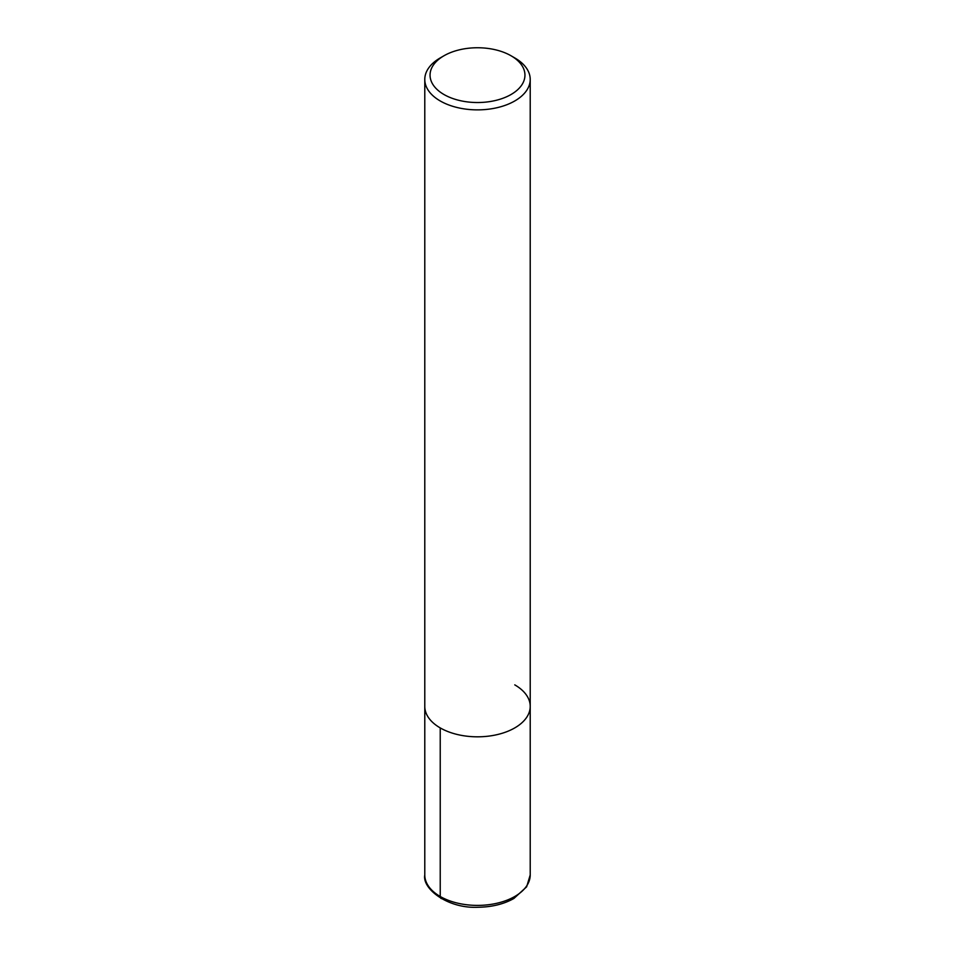 <?xml version="1.0" encoding="UTF-8"?>
<svg xmlns="http://www.w3.org/2000/svg" width="955" height="955" viewBox="0 0 955 955"><rect width="100%" height="100%" fill="white"/><g stroke="black" fill="none" stroke-linecap="round" stroke-linejoin="round"><path stroke-width="1.43" d="M511.044 55.772L511.044 55.772A47.44 27.385 180 0 1 511.044 94.509A47.44 27.385 180 0 1 443.956 94.509A47.44 27.385 180 0 1 443.956 55.772A47.44 27.385 180 0 1 511.044 55.772L514.769 57.921A52.716 30.429 180 0 1 530.216 79.444A52.716 30.429 180 0 1 477.5 109.873A52.716 30.429 180 0 1 424.784 79.444A52.716 30.429 180 0 1 440.231 57.921L443.956 55.772M514.769 684.866A52.716 30.429 180 0 1 530.216 706.39A52.716 30.429 180 0 1 477.5 736.818A52.716 30.429 180 0 1 424.784 706.39L424.784 79.444M530.216 79.444L530.216 706.39A52.716 30.429 180 0 1 477.5 736.818A52.716 30.429 180 0 1 424.784 706.39L424.784 874.959A52.716 30.429 180 0 0 477.5 905.4A52.716 30.429 180 0 0 530.216 874.959L526.647 886.801L513.909 898.464C503.81 904.134 491.885 907.059 478.121 907.25C447.704 908.826 421.991 888.639 424.784 874.959M440.231 727.913L440.231 896.482A4.393 2.543 120 0 0 443.335 898.273M530.216 706.39L530.216 874.959"/></g></svg>
